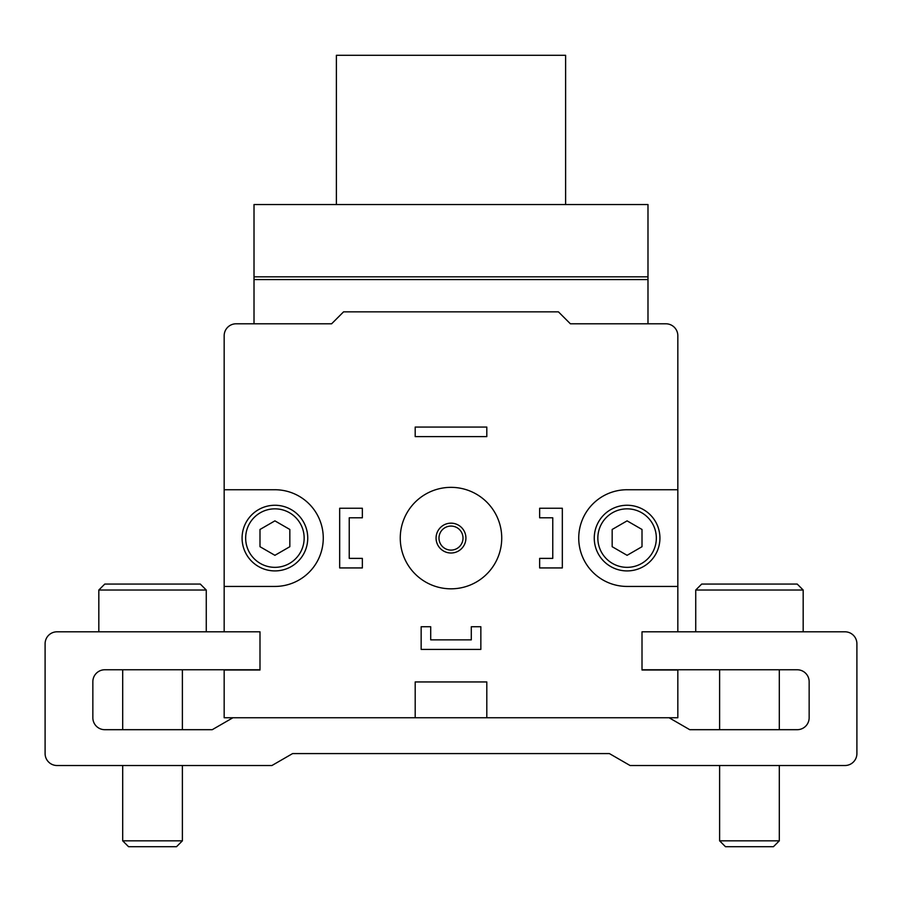 <?xml version="1.0" encoding="UTF-8"?>
<svg xmlns="http://www.w3.org/2000/svg" width="902" height="902" viewBox="0 0 902 902"><rect width="100%" height="100%" fill="white"/><g stroke="black" fill="none" stroke-linecap="round" stroke-linejoin="round"><path stroke-width="1.35" d="M677.83 335.736L677.83 631.806L642.01 631.806L642.01 670.006L677.83 670.006L677.83 717.755L486.809 717.755L486.809 681.946L415.191 681.946L415.191 717.755L224.17 717.755L224.17 670.006L259.99 670.006L259.99 631.806L224.17 631.806L224.17 335.736A11.94 11.94 0 0 1 236.11 323.795L331.62 323.795L343.561 311.855L558.439 311.855L570.38 323.795L665.89 323.795A11.94 11.94 0 0 1 677.83 335.736M677.83 586.435L627.093 586.435A48.347 48.347 0 0 1 578.734 538.088A48.347 48.347 0 0 1 627.093 489.741L677.83 489.741M224.17 489.741L274.907 489.741A48.347 48.347 0 0 1 323.266 538.088A48.347 48.347 0 0 1 274.907 586.435L224.17 586.435M677.83 631.806L844.96 631.806A11.94 11.94 0 0 1 856.9 643.746L856.9 753.576A11.94 11.94 0 0 1 844.96 765.516L630.07 765.516L609.391 753.576L292.609 753.576L271.93 765.516L57.04 765.516A11.94 11.94 0 0 1 45.1 753.576L45.1 643.746A11.94 11.94 0 0 1 57.04 631.806L224.17 631.806L206.265 631.806L206.265 590.021L200.3 584.056L179.408 584.056L200.3 584.056L206.265 590.021L98.825 590.021L104.79 584.056L200.3 584.056L104.79 584.056L98.825 590.021L98.825 631.806M701.7 584.056L797.21 584.056L701.7 584.056L695.735 590.021L695.735 631.806M776.318 584.056L797.21 584.056L776.318 584.056M248.05 323.795L254.014 323.795L254.014 204.54L647.986 204.54L647.986 323.795L653.95 323.795M415.191 717.755L486.809 717.755M259.99 669.769L104.79 669.769A11.94 11.94 0 0 0 92.85 681.709L92.85 717.755A11.94 11.94 0 0 0 104.79 729.695L212.241 729.695L232.908 717.755M669.092 717.755L689.759 729.695L797.21 729.695A11.94 11.94 0 0 0 809.15 717.755L809.15 681.709A11.94 11.94 0 0 0 797.21 669.769L642.01 669.769M695.735 590.021L803.175 590.021L803.175 631.806L844.96 631.806M856.9 643.746L856.9 753.576M609.391 753.576L292.609 753.576M271.93 765.516L182.384 765.516L182.384 840.833L122.695 840.833L128.558 846.696L176.533 846.696L182.384 840.833M122.695 840.833L122.695 765.516L57.04 765.516M45.1 753.576L45.1 643.746M92.85 681.709A11.94 11.94 0 0 1 104.79 669.769M104.79 729.695A11.94 11.94 0 0 1 92.85 717.755M182.384 669.769L182.384 729.695L212.241 729.695M809.15 717.755A11.94 11.94 0 0 1 797.21 729.695M797.21 669.769A11.94 11.94 0 0 1 809.15 681.709M719.616 669.769L719.616 729.695M773.442 846.696L725.467 846.696L719.616 840.833L779.305 840.833L773.442 846.696M719.616 765.516L719.616 840.833M122.695 669.769L122.695 729.695M274.907 520.86L259.99 529.474L259.99 546.702L274.907 555.316L289.835 546.702L289.835 529.474L274.907 520.86M242.086 538.088A32.833 32.833 0 0 1 291.323 509.653A32.833 32.833 0 0 1 291.323 566.524A32.833 32.833 0 0 1 242.086 538.088M627.093 520.86L612.165 529.474L612.165 546.702L627.093 555.316L642.01 546.702L642.01 529.474L627.093 520.86M594.26 538.088A32.833 32.833 0 0 1 643.509 509.653A32.833 32.833 0 0 1 643.509 566.524A32.833 32.833 0 0 1 594.26 538.088M400.262 538.088A50.737 50.737 0 0 1 476.369 494.149A50.737 50.737 0 0 1 476.369 582.027A50.737 50.737 0 0 1 400.262 538.088M436.072 538.088A14.928 14.928 0 0 1 458.464 525.167A14.928 14.928 0 0 1 458.464 551.009A14.928 14.928 0 0 1 436.072 538.088M438.981 538.088A12.019 12.019 0 0 1 457.01 527.681A12.019 12.019 0 0 1 457.01 548.495A12.019 12.019 0 0 1 438.981 538.088M362.356 508.243L362.356 517.793L349.232 517.793L349.232 558.383L362.356 558.383L362.356 567.933L339.671 567.933L339.671 508.243L362.356 508.243M471.295 626.732L480.845 626.732L480.845 649.417L421.155 649.417L421.155 626.732L430.705 626.732L430.705 639.868L471.295 639.868L471.295 626.732M539.644 508.243L562.329 508.243L562.329 567.933L539.644 567.933L539.644 558.383L552.768 558.383L552.768 517.793L539.644 517.793L539.644 508.243M415.191 427.063L486.809 427.063L486.809 436.613L415.191 436.613L415.191 427.063M565.61 204.54L565.61 55.304L336.39 55.304L336.39 204.54M245.66 538.088A29.247 29.247 0 0 1 289.531 512.764A29.247 29.247 0 0 1 289.531 563.423A29.247 29.247 0 0 1 245.66 538.088M597.846 538.088A29.247 29.247 0 0 1 641.717 512.764A29.247 29.247 0 0 1 641.717 563.423A29.247 29.247 0 0 1 597.846 538.088M647.986 279.564L254.014 279.564M647.986 276.824L254.014 276.824M779.305 669.769L779.305 729.695M779.305 765.516L779.305 840.833M803.175 590.021L797.21 584.056L803.175 590.021"/></g></svg>
